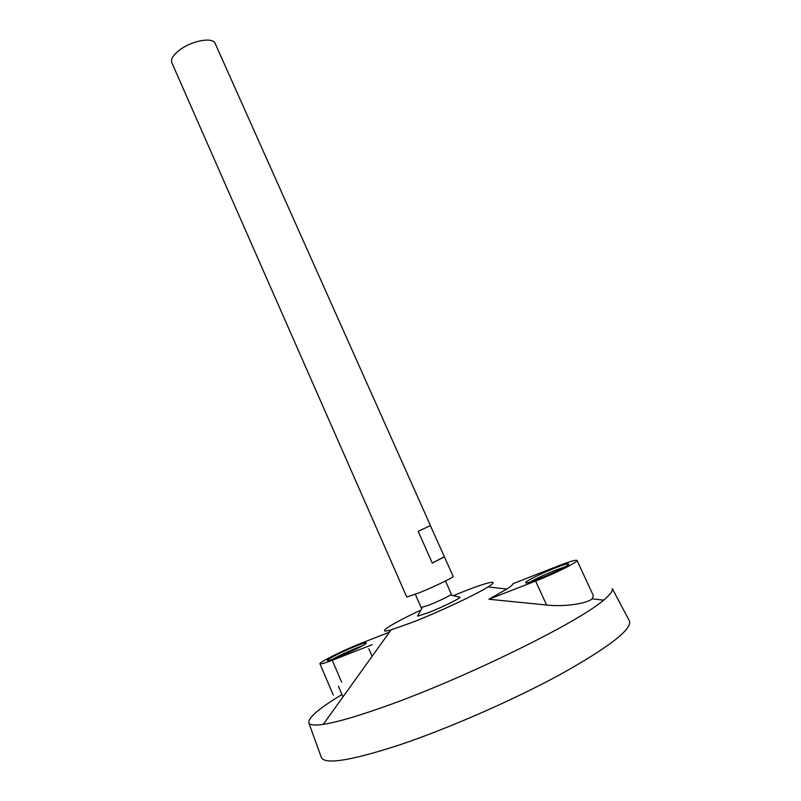 <?xml version="1.0" encoding="UTF-8"?>
<svg xmlns="http://www.w3.org/2000/svg" width="801" height="801" viewBox="0 0 801 801"><rect width="100%" height="100%" fill="white"/><g stroke="black" fill="none" stroke-linecap="round" stroke-linejoin="round"><path stroke-width="1.2" d="M430.387 525.656L444.405 556.795L432.3 563.093L418.162 531.303L430.467 525.586L215.169 43.484C213.016 36.736 191.389 40.681 179.274 50.253C173.106 55.119 170.623 59.264 171.825 62.688L398.117 577.261M444.405 556.795L453.176 576.43C454.367 577.01 433.711 586.973 418.843 592.96L406.758 596.995L398.107 577.321M445.476 580.995L451.343 594.182L450.502 594.993C445.927 597.746 438.798 601.11 429.116 605.085L421.136 607.569L415.319 594.362M458.973 596.875L460.124 597.326C458.402 599.298 440.95 607.739 428.485 612.615L417.571 616.189L418.002 615.028M453.917 595.463C483.894 582.918 502.758 577.821 488.049 586.903C476.225 594.472 438.818 612.024 412.445 622.307L391.088 629.866C374.478 634.662 390.928 624.119 420.355 610.332M629.175 620.495L612.264 588.555C613.135 590.788 610.242 594.652 603.604 600.129C578.562 622.397 462.367 679.428 383.469 707.013C356.295 716.625 336.23 722.412 323.264 724.354C314.743 725.596 309.947 725.145 308.876 723.003C307.694 718.066 318.718 708.575 341.937 694.537M488.9 599.248L546.562 605.015C563.974 607.108 586.873 603.604 592.199 598.828L593.371 595.694L577.04 560.42C575.919 559.669 569.641 561.511 558.217 565.937L513.03 583.669C512.95 584.62 510.888 586.422 506.863 589.055L488.9 599.248L535.619 581.045C554.803 573.656 578.722 561.701 577.04 560.42M629.516 621.135C631.819 629.526 608.87 647.238 560.67 674.252C513.391 700.064 447.679 728.82 398.668 745.2C351.088 760.59 325.336 764.745 321.421 757.656L321.181 756.975M432.3 563.093L444.275 556.765M357.086 645.606C344.82 650.342 326.387 659.523 327.389 660.435C327.138 662.787 368.23 644.274 366.307 642.913C365.857 642.492 362.783 643.393 357.086 645.606M389.446 632.149L360.901 643.353C344.019 649.891 318.628 662.527 319.959 663.799C320.48 664.399 324.575 663.208 332.255 660.254L372.285 644.665M555.223 567.939C541.586 573.236 524.645 581.666 525.666 582.707C525.426 585.501 571.003 565.716 568.78 563.974C567.989 563.423 563.463 564.745 555.223 567.939M565.176 566.768L556.154 569.982C545.621 574.177 536.96 578.182 530.192 581.967M362.172 645.886L357.887 647.478C348.255 651.333 339.744 655.288 332.355 659.323M341.626 682.192L332.255 660.254M546.562 605.015L535.619 581.045M422.297 607.488L417.571 616.189M460.134 597.326L450.502 594.993M391.088 629.866L323.264 724.354M488.049 586.903L506.863 589.055M592.199 598.828L603.604 600.129M308.876 723.003L321.421 757.656M333.276 695.088L319.959 663.799M372.105 656.319L368.84 648.77M342.958 696.92L338.423 686.287"/></g></svg>
